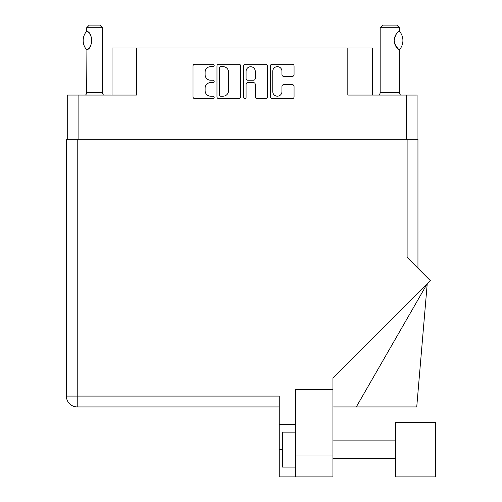 <?xml version="1.0" encoding="UTF-8"?>
<svg xmlns="http://www.w3.org/2000/svg" width="502" height="502" viewBox="0 0 502 502"><rect width="100%" height="100%" fill="white"/><g stroke="black" fill="none" stroke-linecap="round" stroke-linejoin="round"><path stroke-width="0.75" d="M272.768 91.596A4.593 4.593 0 0 0 277.361 96.189A4.593 4.593 0 0 0 281.955 91.596L281.955 86.4A1.719 1.719 0 0 1 283.674 84.681L292.346 84.681A1.719 1.719 0 0 1 294.059 86.4L294.059 96.873A1.719 1.719 0 0 1 292.346 98.593L272.084 98.593A1.719 1.719 0 0 1 270.365 96.873L270.365 65.969A1.719 1.719 0 0 1 272.084 64.256L292.346 64.256A1.719 1.719 0 0 1 294.059 65.969L294.059 74.641A1.719 1.719 0 0 1 292.346 76.354L283.674 76.354A1.719 1.719 0 0 1 281.955 74.641L281.955 71.246A4.593 4.593 0 0 0 277.361 66.659A4.593 4.593 0 0 0 272.768 71.246L272.768 91.596M244.869 98.593A1.205 1.205 0 0 0 246.074 97.388L246.074 84.342A1.719 1.719 0 0 1 247.787 82.623L253.541 82.623A1.719 1.719 0 0 1 255.261 84.342L255.261 96.873A1.719 1.719 0 0 0 256.974 98.593L265.646 98.593A1.719 1.719 0 0 0 267.365 96.873L267.365 65.969A1.719 1.719 0 0 0 265.646 64.256L245.384 64.256A1.719 1.719 0 0 0 243.671 65.969L243.671 97.388A1.205 1.205 0 0 0 244.869 98.593M417.08 139.318L417.08 95.066L417.08 139.142L67.255 139.142L67.255 95.066L67.255 139.318M240.665 96.873L240.665 65.969A1.719 1.719 0 0 0 238.946 64.256L218.69 64.256A1.719 1.719 0 0 0 216.971 65.969L216.971 96.873A1.719 1.719 0 0 0 218.69 98.593L238.946 98.593A1.719 1.719 0 0 0 240.665 96.873M210.62 66.659L212.98 66.659A1.205 1.205 0 0 0 214.185 65.455A1.205 1.205 0 0 0 212.98 64.256L194.738 64.256A1.719 1.719 0 0 0 193.019 65.969L193.019 96.873A1.719 1.719 0 0 0 194.738 98.593L212.98 98.593A1.205 1.205 0 0 0 214.185 97.388A1.205 1.205 0 0 0 212.98 96.189L210.62 96.189A5.497 5.497 0 0 1 205.123 90.693L205.123 88.12A5.497 5.497 0 0 1 210.62 82.623L212.98 82.623A1.205 1.205 0 0 0 214.185 81.424A1.205 1.205 0 0 0 212.98 80.22L210.62 80.22A5.497 5.497 0 0 1 205.123 74.729L205.123 72.15A5.497 5.497 0 0 1 210.62 66.659M406.237 139.142L406.237 95.066L347.817 95.066L347.817 48.016L136.519 48.016L136.519 95.066L78.099 95.066L78.099 139.142M112.034 95.066L112.034 48.016L136.519 48.016M347.817 48.016L372.302 48.016L372.302 95.066M220.579 66.659A1.205 1.205 0 0 0 219.374 67.858L219.374 94.985A1.205 1.205 0 0 0 220.579 96.189L223.064 96.189A5.497 5.497 0 0 0 228.561 90.693L228.561 72.15A5.497 5.497 0 0 0 223.064 66.659L220.579 66.659M255.261 71.334A4.593 4.593 0 0 0 250.667 66.741A4.593 4.593 0 0 0 246.074 71.334L246.074 78.5A1.719 1.719 0 0 0 247.787 80.22L253.541 80.22A1.719 1.719 0 0 0 255.261 78.5L255.261 71.334M406.237 95.066L417.08 95.066M67.255 95.066L78.099 95.066M435.623 476.9L435.623 422.326L395.388 422.326L395.388 476.9L435.623 476.9L395.388 476.9M295.691 467.105L282.57 467.105L282.57 432.122L295.691 432.122M295.691 476.9L295.691 455.038L332.945 455.038L332.945 476.9L279.25 476.9L279.25 396.091L77.226 396.091L77.226 139.318L417.953 139.318L417.953 268.231L417.953 165.553M407.109 139.318L407.109 257.382L430.321 280.599L332.945 377.975L332.945 389.445L295.691 389.445L295.691 455.038M332.945 389.445L332.945 455.038M279.25 406.934L77.226 406.934A10.843 10.843 0 0 1 66.377 396.091L66.377 139.318L77.226 139.318M295.691 424.686L279.25 424.686M356.288 406.934L427.233 283.686L416.735 406.934L332.945 406.934M66.377 396.091A10.843 10.843 0 0 0 77.226 406.934L77.226 396.091L66.377 396.091A10.843 10.843 0 0 0 77.226 406.934M86.545 49.654L86.909 49.654L86.545 49.654A14.081 14.081 0 0 1 86.545 31.369L86.909 31.369C92.939 32.097 92.945 48.939 86.909 49.654L86.67 92.443A3.495 3.495 0 0 1 85.484 95.066M86.67 92.443L102.414 92.443A3.495 3.495 0 0 0 103.594 95.066M102.414 92.443L102.414 27.723L86.67 27.723L86.545 31.369M86.67 27.723L89.293 25.1L99.785 25.1L102.414 27.723M86.909 31.369A10.843 10.843 0 0 1 87.492 31.77M87.718 31.94A10.843 10.843 0 0 1 88.446 32.561M89.745 34.004A10.843 10.843 0 0 1 91.094 36.37L90.887 35.899M91.916 40.505L91.345 37.029A10.843 10.843 0 0 1 91.339 44L91.364 43.931M91.094 44.653A10.843 10.843 0 0 1 89.758 47M88.44 48.468A10.843 10.843 0 0 1 87.725 49.077M86.909 49.654L87.492 49.252A10.843 10.843 0 0 1 86.909 49.648M91.489 43.53L91.916 40.543M90.78 35.68L89.764 34.029M88.189 32.329L87.737 31.959M378.991 95.066A3.495 3.495 0 0 0 380.171 92.443L399.416 92.443A3.495 3.495 0 0 0 400.596 95.066M380.171 92.443L380.171 27.723L399.416 27.723L399.416 31.224L398.713 31.682M397.779 32.429L396.699 33.54M395.476 35.335L395.055 36.2A10.843 10.843 0 0 1 398.117 32.141M394.616 37.424L394.164 40.505L394.804 44.17M395.344 45.425L398.55 49.221M399.416 92.443L399.216 49.679A10.843 10.843 0 0 1 395.061 44.829M380.171 27.723L382.794 25.1L396.787 25.1L399.416 27.723M399.517 31.344A14.081 14.081 0 0 1 399.517 49.679L399.216 49.679C396.919 48.907 395.231 45.845 394.164 40.505C395.231 35.171 396.919 32.115 399.216 31.344A10.843 10.843 0 0 0 398.682 31.708M394.81 44.189A10.843 10.843 0 0 1 394.81 36.834M282.57 449.616L279.25 449.616M395.388 458.357L332.945 458.357M395.388 440.869L332.945 440.869"/></g></svg>
